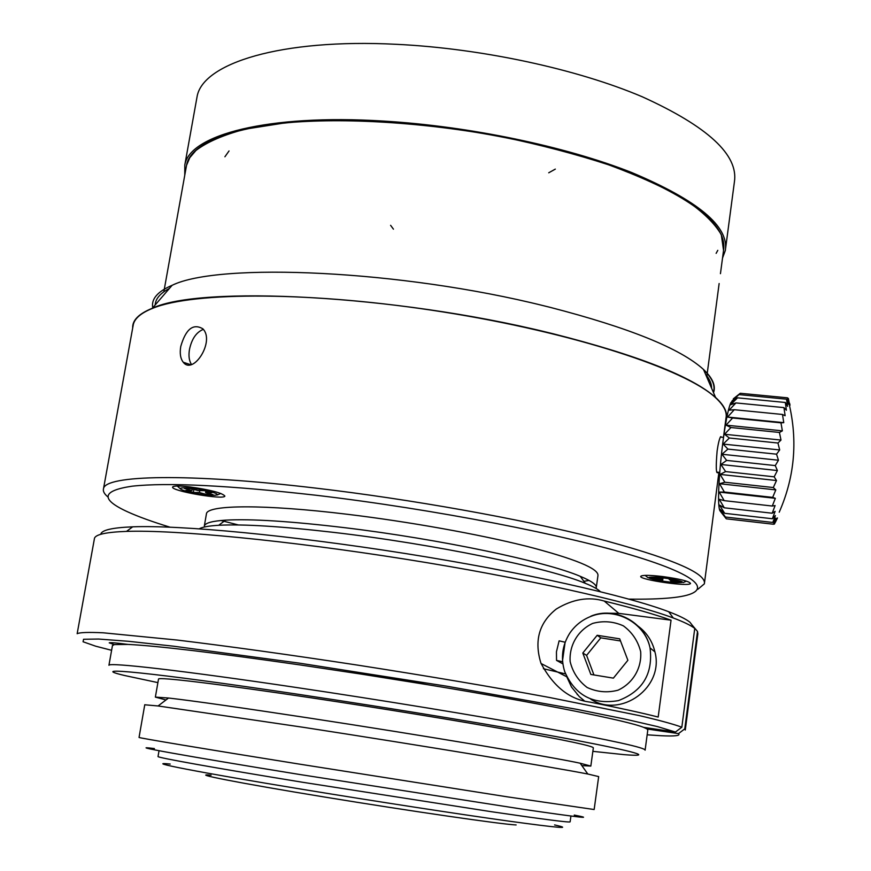 <?xml version="1.0" encoding="UTF-8"?>
<svg xmlns="http://www.w3.org/2000/svg" width="871" height="871" viewBox="0 0 871 871"><rect width="100%" height="100%" fill="white"/><g stroke="black" fill="none" stroke-linecap="round" stroke-linejoin="round"><path stroke-width="1.31" d="M562.568 660.305L565.029 642.929M577.8 694.764L577.223 694.612M565.529 673.904L543.406 668.71M600.315 591.659C598.072 589.264 593.075 586.488 585.345 583.341C549.383 567.957 431.591 543.678 333.31 532.344C281.191 526.334 242.987 523.983 218.697 525.278C208.888 525.855 202.41 527.02 199.252 528.784M566.694 676.636L571.528 687.045L579.302 696.615L584.191 700.698M590.179 702.135C569.884 699.642 553.477 686.696 540.978 663.31C533.977 640.784 539.095 622.678 556.329 609.003C572.748 599.096 588.709 596.439 604.191 601.034C633.043 608.11 655.319 614.49 671.051 620.185L658.182 717.051C642.112 712.957 619.444 707.981 590.179 702.135M671.051 620.185L618.813 613.369L607.947 613.195M562.84 663.854L556.536 660.392L556.449 651.769L559.117 640.838L565.137 642.243M590.68 699.152C621.165 718.902 664.497 687.175 654.916 651.856C652.205 640.555 646.108 631.638 636.614 625.084M579.302 696.615L571.528 687.045M100.775 534.304C101.406 530.156 112.054 527.663 132.708 526.824C180.155 524.973 289.335 535.142 405.766 553.586C522.208 572.029 627 595.742 668.678 611.714C679.064 615.666 686.13 619.15 689.865 622.166L694.753 628.437L681.83 727.22L675.45 732.032L643.636 727.361L647.099 728.994L647.784 730.127L645.139 749.942M692.216 625.182L697.508 631.442L684.78 728.864L678.487 733.611L647.099 728.994M112.435 645.64L114.33 644.594L109.234 642.852C109.866 642.352 116.126 642.874 127.993 644.42C157.15 645.836 214.386 652.651 299.689 664.867L361.933 674.208C384.873 677.137 406.855 680.643 427.857 684.737C540.924 703.322 627.588 720.807 643.636 727.361M717.813 472.659C716.016 473.944 715.788 466.693 717.127 450.917C718.183 443.6 719.348 438.853 720.622 436.654L721.939 437.22M180.743 346.506C185.784 329.075 193.144 323.174 202.823 328.792C215.257 341.018 193.308 375.488 183.258 362.249C180.46 358.645 179.611 353.397 180.743 346.506M191.478 364.459C189.094 360.801 188.43 355.804 189.475 349.456C191.751 338.863 196.356 332.167 203.313 329.38M114.33 644.594L127.993 644.42M361.933 674.208L427.857 684.737M154.417 748.57C123.018 744.672 181.832 755.418 299.504 774.461L525.365 809.616C579.716 817.521 596.004 819.339 574.239 815.071M139.044 737.41L139.044 737.443C138.467 737.879 201.353 748.407 298.132 763.911L507.445 796.856L594.153 809.529L598.671 776.594L587.816 774.025C557.026 767.874 421.684 745.554 304.033 727.416L158.076 705.967L144.76 704.781M165.969 699.957L155.365 697.105L168.528 698.019C192.97 700.807 239.667 707.459 308.628 717.954C420.976 735.091 550.156 756.736 580.162 763.214L590.832 766.077L581.872 765.62M158.489 679.206L158.522 679.042C158.457 676.789 219.34 684.018 311.862 697.911C379.549 708.047 456.785 720.633 511.233 730.366C566.422 740.35 593.793 746.197 593.336 747.917L590.843 765.968M157.891 682.614L124.978 675.591C83.42 665.934 150.531 672.172 296.859 694.1C395.096 708.776 508.936 727.644 573.847 739.871C637.605 752.141 654.382 757.073 624.191 754.656L592.868 751.346M112.49 645.346L108.94 665.259C108.788 662.21 181.767 670.452 296.009 687.448C380.126 699.946 476.829 715.755 544.288 727.982C612.422 740.492 646.032 747.895 645.106 750.181M158.032 756.474L158.021 756.561C157.422 757.639 214.963 767.993 302.509 782.256L491.288 811.696C543.863 819.382 570.146 822.757 570.124 821.832L570.93 816.029M196.606 99.316L197.053 96.812C202.42 63.365 280.647 38.4 396.153 44.301C481.423 48.384 577.168 69.07 642.33 96.812C707.905 126.611 738.597 154.973 734.405 181.919L725.641 248.072M723.54 250.402L721.319 234.756C714.884 223.509 702.897 211.86 685.368 199.786C664.66 187.69 639.096 176.04 608.666 164.826C575.883 154.134 540.368 144.804 502.132 136.834C424.471 122.31 344.339 117.454 284.577 122.953L245.176 129.148C223.401 134.918 206.982 142.038 195.931 150.487L189.78 157.695L186.536 165.348L163.835 291.807L186.536 165.348C191.228 135.549 268.812 114.569 384.122 121.798C469.229 126.905 565.05 146.992 630.452 172.872C696.31 200.58 727.339 226.427 723.54 250.402L720.448 273.679M184.761 175.223L184.815 164.924C189.54 134.951 267.549 113.818 383.61 121.08C469.295 126.208 565.791 146.437 631.627 172.491C697.921 200.395 729.147 226.406 725.314 250.532L722.527 258.045M155.223 304.306L155.539 302.585C156.813 297.327 161.451 292.602 169.453 288.41M705.564 374.269C709.702 379.255 711.705 383.915 711.596 388.237M703.67 369.87C712.347 378.199 715.57 385.679 713.349 392.298M133.034 326.113L133.339 324.393C134.853 318.242 141.276 312.885 152.61 308.323C193.112 291.513 313.103 291.317 443.459 312.014C573.847 332.613 685.216 369.456 715.287 397.448C723.768 405.146 727.329 412.081 725.968 418.254L723.474 437.384L720.393 437.068M107.775 496.84C104.226 493.846 102.8 491.124 103.507 488.675C105.13 475.163 187.134 472.888 315.531 488.087C410.568 499.214 519.562 518.746 594.577 537.777C670.104 557.701 706.697 573.053 704.367 583.831L697.9 589.264M554.577 824.935C573.869 829.236 558.551 827.951 508.599 821.092C458.484 814.102 375.477 801.342 303.456 789.507C196.748 772.022 141.951 761.2 170.204 764.063M206.34 514.326L206.46 513.672C207.636 504.777 264.24 504.146 347.736 514.326C408.684 521.685 477.537 534.021 525.921 546.106C575.002 558.801 599.008 568.665 597.942 575.677L596.308 587.359M589.068 580.434L583.875 581.327M206.46 513.672L204.337 525.942C205.251 522.948 212.328 521.021 225.578 520.15C250.924 518.713 290.925 521.261 345.569 527.793C438.962 539.04 546.171 561.621 580.26 576.33C591.79 581.12 597.114 585.018 596.221 588.012M662.7 576.548C679.707 578.921 688.972 581.197 690.496 583.385C690.507 587.163 638.65 579.781 640.751 576.33C642.156 574.958 649.472 575.034 662.7 576.548M189.497 486.845C210.325 489.84 222.116 492.899 224.87 496.035C224.762 500.302 170.324 490.917 172.643 487.009C173.547 485.746 179.176 485.68 189.497 486.845M169.954 527.162C152.501 521.827 138.38 516.721 127.602 511.821C100.165 499.257 101.657 490.711 132.087 486.192C167.363 482.338 228.779 485.376 316.325 495.283C433.018 509.023 567.718 535.262 637.583 557.015C707.927 578.856 712.783 593.848 670.833 597.854C659.489 598.943 645.509 599.368 628.895 599.117M652.423 578.79L661.525 579.934L662.591 581.142L671.683 582.274L670.659 581.066L679.826 582.209L678.836 581.001L669.636 579.846L668.59 578.616L659.38 577.473L660.458 578.703L651.312 577.56L652.423 578.79L652.564 577.723M661.525 579.934L661.818 577.778M662.591 581.142L663.016 577.93M670.659 581.066L670.812 579.999M660.458 578.703L660.599 577.625M205.589 492.627L211.795 492.714L204.315 490.656L198.12 490.591L190.597 488.533L184.445 488.457L191.968 490.515L185.861 490.438L193.329 492.463L199.437 492.55L206.852 494.576L213.014 494.663L205.589 492.627L205.861 491.081M206.852 494.576L207.113 493.051M191.968 490.515L192.241 488.979M193.329 492.463L193.863 489.426M199.437 492.55L199.775 490.602M675.45 732.032L657.529 726.61L624.322 718.934L576.515 709.288L446.681 686.196L299.199 663.114L173.536 646.195L128.69 641.317L98.575 639.042L83.572 639.27L83.061 641.764L95.69 646.195L111.608 650.299M647.164 734.819L660.882 735.712C674.96 736.409 680.828 735.701 678.487 733.611M694.753 628.437C691.008 625.443 683.855 621.959 673.272 617.985C631.007 602.003 524.026 577.963 405.015 559.128C286.015 540.27 174.603 529.71 126.524 531.386C106.371 532.116 95.69 534.413 94.493 538.267L94.351 539.062M685.335 729.626L697.834 633.827L697.508 631.442M681.83 727.22C674.002 724.28 659.783 720.393 639.14 715.559L549.263 697.442C491.015 686.729 427.149 675.961 357.654 665.128C290.065 654.807 227.309 646.108 177.303 640.065L103.235 632.803C88.319 632.106 79.631 632.411 77.16 633.707L94.493 538.267M685.281 730.029L684.78 728.864M597.179 635.286L582.797 653.021L590.832 674.437L613.391 678.139L627.882 660.272L619.695 638.835L597.179 635.286L600.805 637.844L620.511 640.969M582.797 653.021L586.597 655.373L600.805 637.844M593.946 674.949L586.597 655.373M556.536 660.392L562.59 661.753M211.109 775.157C188.778 773.154 237.554 782.811 324.437 797.019C411.166 811.239 502.698 824.467 516.133 824.946M720.197 511.146C715.026 505.18 723.268 420.192 730.758 402.892L733.883 399.201M773.611 524.026L774.373 524.113L777.465 517.94L775.462 522.077M789.474 405.135L788.375 398.417L789.398 403.839L787.558 397.84L788.56 404.22L786.535 399.201L787.547 406.365L785.326 402.489L786.393 410.23L783.965 407.628L785.109 415.717L782.496 414.487L783.758 422.664L780.971 422.849L782.365 430.862L779.436 432.473L780.993 440.062L777.945 443.034L779.676 449.948L776.54 454.194L778.456 460.226L775.266 465.593L777.389 470.525L774.177 476.829L776.486 480.531L773.306 487.553L775.8 489.894L772.675 497.385L775.332 498.321L772.305 506.04L775.103 505.55L772.207 513.226L775.125 511.364L772.381 518.746L775.386 515.588L772.806 522.448L775.876 518.125L773.481 524.244L776.584 518.909L774.373 524.102M789.594 403.262L790.03 405.189M787.722 398.341L788.375 398.406M773.481 524.244L726.305 518.822L720.763 511.843L725.38 517.015L720.001 509.306L724.694 513.313L719.479 505.082L724.291 507.804L719.228 499.29L724.182 500.64L719.239 492.093L724.367 492.028L719.533 483.721L724.857 482.24L720.088 474.412L725.619 471.592L720.894 464.483L726.654 460.421L721.939 454.259L727.906 449.109L723.159 444.079L729.343 438.026L724.541 434.27L730.921 427.541L726.033 425.157L732.587 418.004L727.568 417.046L734.275 409.718L729.114 410.176L735.93 402.935L730.617 404.754L737.519 397.851L732.032 400.954L738.967 394.617L733.306 398.842L740.252 393.278L787.558 397.829M738.967 394.596L786.535 399.19M732.032 400.954L733.11 401.052M737.519 397.84L785.326 402.478M735.941 402.925L783.965 407.617M734.275 409.708L782.506 414.465M727.568 417.046L783.758 422.664M732.587 417.993L780.971 422.838M726.033 425.157L782.365 430.862M730.921 427.53L779.436 432.452M724.541 434.27L780.993 440.062M729.343 438.015L777.945 443.023M723.159 444.079L779.676 449.948M727.906 449.098L776.54 454.183M721.939 454.259L778.456 460.226M726.654 460.411L775.266 465.582M720.894 464.483L777.389 470.525M725.619 471.581L774.177 476.818M720.088 474.412L776.486 480.531M724.857 482.24L773.306 487.542M719.533 483.721L775.8 489.894M724.367 492.028L772.675 497.385M719.239 492.093L775.332 498.321M724.182 500.64L772.305 506.04M724.291 507.804L772.207 513.226M724.694 513.313L772.381 518.757M725.38 517.026L772.806 522.458M238.425 524.963L220.929 520.51M713.512 392.679C716.016 385.853 712.674 378.112 703.485 369.446C680.371 348.498 629.243 327.79 550.102 307.332L544.625 305.982C400.627 269.956 218.828 262.182 172.142 285.296C157.553 291.545 151.086 299.036 152.741 307.779M132.686 328.008C132.24 320.343 138.794 313.745 152.349 308.247C200.167 285.318 394.378 294.736 548.022 332.526L553.553 333.865C637.637 355.205 691.639 376.403 715.57 397.448C724.89 405.951 728.276 413.507 725.728 420.116M592.683 623.407C577.909 630.277 569.046 645.313 570.157 661.622C572.748 672.238 578.398 680.85 587.108 687.459C597.038 692.064 607.327 692.978 617.964 690.213C632.945 683.343 641.927 668.079 640.664 651.617C637.953 640.936 632.194 632.357 623.386 625.857C613.434 621.393 603.2 620.577 592.683 623.407M590.908 616.167C614.861 606.118 644.954 622.003 650.049 647.915C653.185 673.784 642.613 691.356 618.323 700.632C592.792 704.889 574.914 695.189 564.68 671.53C560.554 658.008 562.231 645.259 569.699 633.293C574.947 625.574 581.926 619.978 590.636 616.494C614.545 606.521 644.769 622.253 650.049 647.915L654.916 651.856M618.813 613.369L604.191 601.034M667.578 582.22C643.919 577.887 642.58 576.319 663.528 577.517C687.317 581.904 688.667 583.472 667.578 582.22M210.706 491.723C228.921 496.72 204.925 496.339 187.015 491.418C168.484 486.454 192.349 486.66 210.706 491.723M390.6 225.317L393.442 229.16M229.04 150.944L224.903 156.78M555.328 169.105L548.719 172.796M717.791 250.336L716.136 253.341M541.054 663.506L566.738 676.767M190.586 364.677L183.585 362.358M139.044 737.443L144.771 704.704M168.528 698.019L158.076 705.967M580.162 763.214L587.816 774.025M155.365 697.105L158.522 679.042M158.021 756.561L159.034 750.726M184.815 164.924L197.053 96.812M704.508 582.721L718.913 472.343M103.507 488.675L133.339 324.393M225.578 520.15L218.697 525.278M580.26 576.33L585.345 583.341M645.128 575.372L647.98 577.691M686.457 581.142L683.202 582.557M220.831 493.443L217.217 494.978M180.286 488.751L177.259 486.018M132.708 526.824L126.524 531.386M668.678 611.714L673.272 617.985M719.642 472.42L716.691 472.093M730.758 402.892L736.67 398.287M779.229 512.181C795.332 475.512 798.152 437.525 787.7 398.243M719.141 283.532L706.893 375.945M703.485 369.446L715.57 397.448M172.142 285.296L152.349 308.247"/></g></svg>
